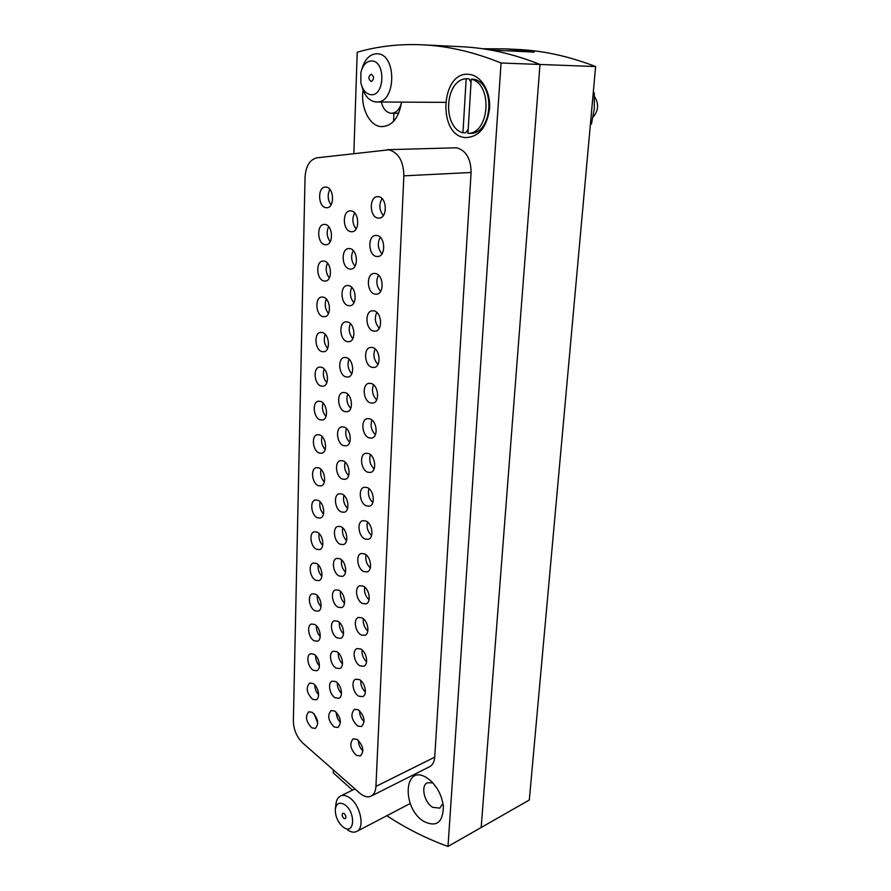 <?xml version="1.0" encoding="UTF-8"?>
<svg xmlns="http://www.w3.org/2000/svg" width="891" height="891" viewBox="0 0 891 891"><rect width="100%" height="100%" fill="white"/><g stroke="black" fill="none" stroke-linecap="round" stroke-linejoin="round"><path stroke-width="1.34" d="M432.781 782.833L427.29 782.755C420.507 785.639 424.216 802.546 432.67 807.313L439.764 808.137L442.95 803.47M426.611 777.698C403.723 763.108 401.384 808.315 423.971 821.502C436.423 827.438 442.894 822.56 443.373 806.878C442.192 796.376 437.86 787.577 430.386 780.494L426.611 777.698M468.978 74.365C440.655 70.879 437.314 135.555 465.169 137.57C478.623 137.381 486.753 127.736 489.56 108.624C490.796 91.417 480.962 75.2 468.978 74.365M347.601 508.416C344.082 504.696 342.857 500.33 343.915 495.318M341.353 511.969C334.938 509.619 333.123 494.973 339.126 493.792L341.955 494.037C348.381 496.287 350.263 511.022 344.294 512.225L341.353 511.969M372.828 502.524C368.896 498.637 367.593 493.993 368.919 488.624M366.379 505.91C359.686 503.538 357.859 488.535 364.141 487.288L367.103 487.522C373.819 489.783 375.701 504.874 369.464 506.155L366.379 505.91M324.313 482.053C321.116 478.378 320.014 474.168 321.027 469.401M318.321 485.673C312.006 483.457 310.28 468.677 316.238 467.641L318.8 467.864C325.126 469.98 326.908 484.849 320.983 485.918L318.321 485.673M388.999 149.811L316.996 157.807C309.767 159.545 305.78 166.094 305.034 177.465L293.362 720.852C293.618 729.696 296.759 737.091 302.773 743.027L359.775 793.157C363.907 796.665 367.671 797.657 371.068 796.142C374.008 794.549 375.634 791.297 375.935 786.397L403.868 175.839C403.523 161.338 398.567 152.662 388.999 149.811M387.151 149.699L456.582 147.783C466.093 150.479 470.938 158.721 471.094 172.486L403.868 175.839M363.094 90.225C360.387 107.165 369.23 125.508 380.769 126.611C391.784 126.689 398.711 118.536 401.563 102.131M381.348 102.019C382.996 108.579 386.126 112.311 390.737 113.202L391.595 113.257C396.217 112.923 399.491 109.571 401.429 103.189M333.323 769.891L333.223 772.831L352.468 790.139M386.817 815.722L387.73 816.312C406.987 828.842 427.079 838.888 447.995 846.45L501.065 63.005C474.068 52.034 447.85 45.964 422.412 44.806C399.435 43.793 377.695 46.265 357.213 52.224L353.838 153.53M371.569 535.513C367.727 531.771 366.357 527.272 367.46 522.015M365.054 539.022C358.538 536.549 356.612 522.037 362.648 520.7L365.778 520.968C372.315 523.34 374.309 537.941 368.306 539.3L365.054 539.022M323.489 514.018C320.37 510.476 319.223 506.389 320.058 501.744M317.463 517.749C311.304 515.432 309.489 501.11 315.225 499.996L317.931 500.252C324.101 502.479 325.983 516.88 320.27 518.027L317.463 517.749M370.311 567.923C366.569 564.315 365.154 559.949 366.045 554.815M363.762 571.565C357.414 568.981 355.398 554.937 361.189 553.523L364.475 553.823C370.834 556.296 372.928 570.429 367.159 571.866L363.762 571.565M322.676 545.426C319.635 542.029 318.443 538.064 319.112 533.542M316.617 549.29C310.614 546.874 308.709 532.996 314.233 531.804L317.073 532.094C323.099 534.422 325.07 548.377 319.568 549.591L316.617 549.29M369.063 599.766C365.444 596.291 363.974 592.058 364.675 587.058M362.492 603.53C356.3 600.857 354.206 587.236 359.775 585.766L363.183 586.1C369.386 588.673 371.558 602.372 366.023 603.875L362.492 603.53M321.851 576.31C318.911 573.036 317.686 569.204 318.198 564.816M315.793 580.308C309.923 577.791 307.941 564.326 313.264 563.067L316.238 563.39C322.119 565.818 324.157 579.362 318.855 580.631L315.793 580.308M367.827 631.051C364.319 627.71 362.826 623.6 363.339 618.755M361.245 634.949C355.208 632.187 353.036 618.978 358.382 617.452L361.924 617.819C367.972 620.481 370.222 633.779 364.898 635.328L361.245 634.949M321.038 606.682C318.198 603.53 316.951 599.821 317.307 595.578M314.969 610.803C309.244 608.197 307.195 595.121 312.329 593.818L315.414 594.163C321.15 596.68 323.266 609.834 318.154 611.17L314.969 610.803M366.591 661.801C363.216 658.572 361.701 654.607 362.047 649.918M360.02 665.833C354.117 662.982 351.889 650.152 357.024 648.592L360.688 648.993C366.591 651.733 368.896 664.653 363.773 666.245L360.02 665.833M320.225 636.53C317.497 633.501 316.238 629.937 316.439 625.838M314.167 640.796C308.576 638.112 306.471 625.404 311.405 624.045L314.612 624.435C320.214 627.03 322.375 639.816 317.463 641.197L314.167 640.796M365.366 692.017C362.125 688.899 360.599 685.079 360.777 680.557M358.806 696.183C353.048 693.265 350.764 680.791 355.698 679.187L359.463 679.633C365.232 682.461 367.593 695.013 362.67 696.639L358.806 696.183M319.412 665.889C316.795 662.982 315.525 659.552 315.603 655.609M313.376 670.288C307.907 667.537 305.747 655.175 310.502 653.782L313.81 654.206C319.29 656.879 321.506 669.319 316.773 670.734L313.376 670.288M364.141 721.71C361.055 718.714 359.519 715.039 359.552 710.684M357.625 726.031C351.366 719.772 350.297 714.181 354.406 709.281L358.271 709.759C364.553 715.963 365.655 721.565 361.579 726.533L357.625 726.031M318.588 694.757C316.105 691.973 314.846 688.687 314.801 684.912M312.596 699.312C306.649 693.187 305.658 687.763 309.634 683.029L313.031 683.486C318.388 686.226 320.649 698.344 316.082 699.791L312.596 699.312M362.927 750.913C359.986 748.028 358.46 744.497 358.36 740.321M356.456 755.379C350.319 749.175 349.216 743.662 353.148 738.851L357.091 739.374C363.25 745.533 364.386 751.057 360.499 755.924L356.456 755.379M317.775 723.158L314.022 713.758M311.839 727.869C305.992 721.799 304.967 716.442 308.776 711.798L312.251 712.299C318.12 718.335 319.167 723.692 315.403 728.393L311.839 727.869M374.097 468.933C370.088 464.879 368.863 460.124 370.411 454.644M367.716 472.197C360.833 469.947 359.14 454.421 365.678 453.263L368.462 453.474C375.356 455.624 377.127 471.228 370.623 472.419L367.716 472.197M325.137 449.521C321.874 445.712 320.838 441.368 322.03 436.501M319.201 453.029C312.719 450.924 311.104 435.654 317.274 434.708L319.68 434.919C326.173 436.913 327.855 452.283 321.707 453.252L319.201 453.029M375.378 434.719C371.313 430.509 370.166 425.62 371.937 420.04M369.086 437.871C362.002 435.744 360.443 419.661 367.237 418.625L369.843 418.815C376.938 420.819 378.564 436.991 371.803 438.071L369.086 437.871M325.961 416.431C322.642 412.466 321.673 408 323.054 403.044M320.081 419.817C313.443 417.834 311.939 402.041 318.343 401.206L320.582 401.384C327.242 403.255 328.801 419.149 322.431 420.006L320.081 419.817M376.67 399.881C372.549 395.504 371.491 390.481 373.507 384.812M370.467 402.91C363.194 400.928 361.779 384.255 368.852 383.33L371.246 383.498C378.541 385.369 380.023 402.142 372.995 403.088L370.467 402.91M326.797 382.74C323.433 378.619 322.542 374.042 324.124 368.997M320.994 386.015C314.167 384.166 312.797 367.827 319.435 367.103L321.495 367.259C328.334 368.997 329.759 385.435 323.155 386.193L320.994 386.015M377.973 364.397C373.819 359.83 372.872 354.674 375.133 348.938M371.892 367.304C364.397 365.466 363.16 348.158 370.5 347.39L372.672 347.535C380.19 349.25 381.493 366.658 374.198 367.46L371.892 367.304M327.632 348.437C324.246 344.171 323.433 339.471 325.204 334.337M321.907 351.622C314.902 349.907 313.677 332.978 320.56 332.388L322.419 332.521C329.458 334.114 330.739 351.143 323.89 351.767L321.907 351.622M379.299 328.233C375.111 323.478 374.276 318.198 376.782 312.396M373.329 331.04C365.611 329.358 364.564 311.382 372.182 310.77L374.131 310.892C381.871 312.451 382.985 330.516 375.423 331.174L373.329 331.04M328.467 313.521C325.07 309.088 324.357 304.276 326.329 299.075M322.854 316.595C315.648 315.046 314.579 297.494 321.707 297.037L323.366 297.16C330.606 298.596 331.719 316.249 324.636 316.728L322.854 316.595M380.624 291.39C376.447 286.434 375.735 281.033 378.486 275.174M374.799 294.086C366.847 292.571 366.012 273.882 373.908 273.448L375.612 273.559C383.598 274.94 384.5 293.729 376.648 294.197L374.799 294.086M329.314 277.97C325.917 273.359 325.304 268.436 327.465 263.179M323.801 280.943C316.394 279.551 315.514 261.341 322.876 261.052L324.335 261.152C331.775 262.422 332.699 280.732 325.382 281.055L323.801 280.943M381.972 253.835C377.806 248.678 377.227 243.154 380.234 237.251M376.292 256.43C368.106 255.093 367.493 235.658 375.679 235.413L377.127 235.502C385.358 236.694 386.026 256.24 377.895 256.519L376.292 256.43M330.171 241.751C326.785 236.973 326.273 231.927 328.645 226.626M324.781 244.635C317.163 243.421 316.472 224.521 324.079 224.398L325.315 224.476C332.967 225.568 333.702 244.579 326.139 244.724L324.781 244.635M383.33 215.555C379.198 210.187 378.764 204.529 382.016 198.604M377.829 218.039C369.375 216.914 369.008 196.666 377.483 196.644L378.675 196.711C387.151 197.702 387.574 218.061 379.165 218.117L377.829 218.039M331.029 204.863C327.676 199.907 327.287 194.75 329.848 189.404M325.761 207.659C317.931 206.634 317.452 186.999 325.304 187.065L326.318 187.121C334.192 188.023 334.715 207.77 326.908 207.737L325.761 207.659M346.566 540.603C343.135 537.017 341.866 532.785 342.734 527.895M340.284 544.278C334.036 541.828 332.12 527.639 337.889 526.381L340.874 526.659C347.134 529.009 349.116 543.276 343.369 544.568L340.284 544.278M345.541 572.222C342.211 568.781 340.885 564.671 341.576 559.916M339.237 576.032C333.134 573.481 331.14 559.737 336.687 558.401L339.805 558.713C345.92 561.163 347.98 574.996 342.456 576.354L339.237 576.032M344.516 603.307C341.298 599.988 339.939 596.023 340.462 591.401M338.201 607.25C332.254 604.61 330.171 591.268 335.517 589.887L338.769 590.221C344.728 592.771 346.866 606.192 341.554 607.606L338.201 607.25M343.492 633.869C340.395 630.672 339.014 626.83 339.371 622.363M337.188 637.934C331.374 635.216 329.236 622.263 334.37 620.827L337.734 621.194C343.558 623.823 345.764 636.865 340.652 638.324L337.188 637.934M342.478 663.906C339.504 660.821 338.112 657.124 338.313 652.813M336.185 668.105C330.505 665.31 328.311 652.713 333.256 651.243L336.731 651.655C342.411 654.362 344.672 667.036 339.749 668.54L336.185 668.105M341.465 693.432C338.625 690.469 337.221 686.916 337.288 682.762M335.205 697.787C329.648 694.913 327.409 682.662 332.165 681.147L335.74 681.604C341.298 684.388 343.603 696.717 338.87 698.254L335.205 697.787M340.462 722.467C337.745 719.627 336.364 716.219 336.297 712.243M334.236 726.978C328.189 720.808 327.142 715.339 331.096 710.561L334.76 711.051C340.83 717.177 341.91 722.657 337.99 727.479L334.236 726.978M348.637 475.649C345.04 471.796 343.881 467.296 345.14 462.184M342.445 479.091C335.862 476.852 334.147 461.716 340.384 460.625L343.046 460.847C349.651 462.975 351.433 478.2 345.229 479.325L342.445 479.091M349.673 442.304C346.02 438.294 344.928 433.672 346.399 428.46M343.558 445.623C336.787 443.506 335.194 427.847 341.676 426.856L344.171 427.056C350.954 429.061 352.613 444.809 346.176 445.834L343.558 445.623M350.731 408.356C347.022 404.191 346.009 399.446 347.69 394.134M344.683 411.564C337.734 409.582 336.275 393.354 343.002 392.486L345.307 392.653C352.279 394.524 353.805 410.84 347.122 411.753L344.683 411.564M351.778 373.797C348.036 369.453 347.111 364.586 349.016 359.196M345.831 376.882C338.691 375.044 337.377 358.227 344.349 357.48L346.465 357.636C353.638 359.363 355.008 376.269 348.069 377.049L345.831 376.882M352.847 338.591C349.072 334.08 348.247 329.091 350.375 323.622M347 341.576C339.649 339.883 338.513 322.442 345.741 321.84L347.657 321.974C355.03 323.544 356.233 341.086 349.038 341.721L347 341.576M353.916 302.728C350.141 298.04 349.428 292.939 351.767 287.403M348.192 305.613C340.629 304.076 339.671 285.978 347.167 285.532L348.86 285.643C356.445 287.058 357.469 305.257 350.018 305.736L348.192 305.613M355.008 266.209C351.232 261.33 350.631 256.096 353.192 250.516M349.406 268.982C341.621 267.623 340.863 248.823 348.626 248.544L350.085 248.645C357.892 249.881 358.717 268.781 350.998 269.093L349.406 268.982M356.099 228.987C352.357 223.919 351.878 218.573 354.663 212.949M350.642 231.671C342.634 230.491 342.088 210.944 350.118 210.866L351.332 210.944C359.385 211.991 359.975 231.638 352.001 231.749L350.642 231.671M375.935 786.397L434.719 757.183L471.094 172.486M434.719 757.183C434.34 761.916 432.658 765.091 429.662 766.706L371.068 796.142M447.995 846.45L481.185 827.494L539.991 64.464L595.622 66.547L529.31 800.007L481.185 827.494L539.991 64.464L501.065 63.005M482.577 48.749L505.553 48.882L534.21 52.112L490.529 50.041C506.812 52.959 523.295 57.77 539.991 64.464C513.205 53.805 487.11 47.902 461.716 46.733L422.412 44.806M595.622 66.547C569.204 56.356 543.376 50.664 518.128 49.495L505.553 48.882M393.911 113.246L393.566 121.399M344.115 813.505L342.79 813.294C341.665 814.775 342.044 816.501 343.926 818.473L345.262 818.684C346.387 817.192 345.998 815.465 344.115 813.505M343.603 827.371C354.908 835.68 355.899 811.556 344.449 804.54C339.271 801.766 336.23 803.448 335.306 809.596C335.339 816.769 338.023 822.638 343.347 827.182L343.603 827.371M335.439 808.449L335.874 804.684C336.252 800.341 337.767 797.467 340.418 796.053C342.912 794.895 345.764 795.34 348.982 797.378C360.064 803.894 365.455 827.839 356.69 831.47C354.072 832.74 351.099 832.272 347.746 830.056M371.079 81.515L371.202 81.526C374.242 79.254 374.287 76.804 371.358 74.187L371.257 74.187C368.206 76.448 368.15 78.898 371.079 81.515M371.837 60.933C366.468 61.045 362.815 64.92 360.888 72.561L360.833 82.663C362.492 89.735 365.744 93.733 370.6 94.646C384.622 97.086 386.093 61.29 371.837 60.933M361.935 69.019C364.82 59.14 369.832 54.05 376.96 53.727L377.305 53.75C397.174 54.039 396.127 103.556 376.559 101.986L375.467 101.93C368.93 100.739 364.386 95.504 361.846 86.238M593.05 117.155C598.552 110.684 599.042 103.835 594.531 96.629M467.942 133.405L470.771 133.349C492.467 133.75 495.886 83.932 474.101 79.266L471.239 79.199L467.942 133.405C489.638 133.806 493.024 83.877 471.239 79.199M471.049 82.295L469.034 78.82L466.171 78.753L462.952 132.77L465.781 132.714L468.187 129.34M466.171 78.753C444.631 79.789 442.125 127.591 462.952 132.77M593.339 91.851L594.297 93.032L593.239 93.009M594.297 93.032L594.319 108.479L591.501 123.827L590.443 123.838M590.365 124.707L591.501 123.827M398.734 113.235L391.595 113.257M356.69 831.47L410.205 803.504M340.418 796.053L354.952 788.914M376.559 101.986L445.366 102.365"/></g></svg>
